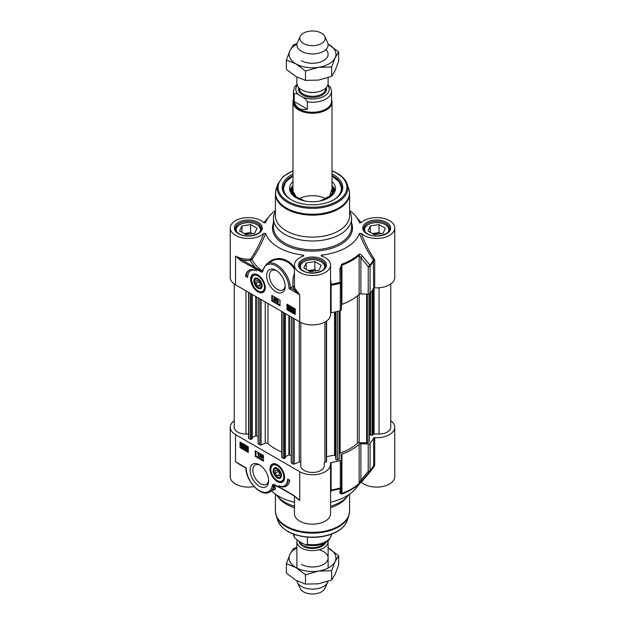 <?xml version="1.0" encoding="UTF-8"?>
<svg xmlns="http://www.w3.org/2000/svg" width="625" height="625" viewBox="0 0 625 625"><rect width="100%" height="100%" fill="white"/><g stroke="black" fill="none" stroke-linecap="round" stroke-linejoin="round"><path stroke-width="0.94" d="M374.703 287.797L374.703 260.344L374.289 259.07A0.977 0.422 -35.4 0 0 373.367 259.906A63.648 36.75 180 0 1 369.812 265.133A1.953 0.891 141.6 0 1 368.211 266.672L368.211 294.125A1.953 1.125 0 0 0 370.07 293.484A63.938 36.914 0 0 0 373.664 288.188A0.977 0.562 180 0 1 374.703 287.797A18.062 10.43 0 0 0 394.75 277.43L394.75 228.016A18.062 10.43 180 0 1 381.586 238.055A18.062 10.43 180 0 1 361.289 233.461L359.406 233.43C363.156 243.273 367.805 252.102 373.367 259.906L373.664 288.188M359.828 222.953L359.406 222.602A47.828 27.617 0 0 0 355.633 216.086A47.828 27.617 0 0 0 349.594 210.578M322.867 256.539L321.875 255.094A47.828 27.617 0 0 0 359.406 233.43M330.562 313.016A0.977 0.562 180 0 1 331.133 312.742L331.125 284.297L330.562 279.062M370.07 293.484L370.07 266.039A1.953 1.438 -140.1 0 0 369.812 265.133L362.461 256.031C361.352 254.453 360.164 253.883 358.898 254.32A54.867 31.68 180 0 1 341.781 264.203L339.875 269.062L340.18 282.242A63.648 36.75 180 0 1 331.125 284.297L330.562 284.359M294.445 285.945L289.031 288.586L299.734 294.766L295.406 289.164A18.062 10.43 180 0 1 294.445 285.945L294.438 284.562M275.406 211.414A39.047 22.539 0 0 0 273.453 218.453A39.047 22.539 0 0 0 284.891 234.391A39.047 22.539 0 0 0 327.445 239.281A39.047 22.539 0 0 0 351.547 218.453A39.047 22.539 0 0 0 349.594 211.414M286.273 230.836A37.094 21.414 0 0 0 326.695 235.477A37.094 21.414 0 0 0 349.594 215.688L349.594 193.734A37.094 21.414 0 0 1 326.695 213.523A37.094 21.414 0 0 1 286.273 208.883A37.094 21.414 0 0 1 275.406 193.734L275.406 215.688A37.094 21.414 0 0 0 286.273 230.836M368.211 294.125L360.898 293.898L360.898 257.523L368.211 266.672A1.953 1.125 0 0 0 370.07 266.039A63.938 36.914 0 0 0 373.664 260.742A0.977 0.562 0 0 1 374.703 260.344M292.977 174.023A30.258 17.469 0 0 0 291.102 199.719A30.258 17.469 0 0 0 333.898 199.719A30.258 17.469 0 0 0 332.023 174.023M292.977 176.195A28.891 16.68 0 0 0 283.625 189.102A28.891 16.68 0 0 0 291.461 199.93A29.281 16.906 180 0 1 283.219 188.164A29.281 16.906 180 0 1 292.977 175.562M332.023 175.562A29.281 16.906 180 0 1 333.211 176.211A29.281 16.906 180 0 1 341.781 188.164A29.281 16.906 180 0 1 333.547 199.922A28.891 16.68 0 0 0 341.375 187.875A28.891 16.68 0 0 0 332.023 176.195M253.648 274.641A9.758 5.633 60 0 1 253.781 274.555A9.758 5.633 60 0 1 255.797 274.102M257.969 291.836A10.328 5.961 -120 0 0 264.789 290.352A10.328 5.961 -120 0 0 263.133 280.43A10.328 5.961 -120 0 0 255.367 274.031A10.328 5.961 -120 0 0 250.789 280.789A10.328 5.961 -120 0 0 257.969 291.836M264.938 289.945A9.758 5.633 60 0 1 263.539 291.461A9.758 5.633 60 0 1 263.398 291.539M285.172 285.531A11.172 6.453 60 0 1 282.883 289.898A11.172 6.453 60 0 1 277.297 289.344A11.172 6.453 60 0 1 270 279.5A11.172 6.453 60 0 1 271.711 270.547A11.172 6.453 60 0 1 276.633 270.75M275.914 291.734A13.125 7.578 -120 0 0 285.195 286.375A13.125 7.578 -120 0 0 275.914 270.305A13.125 7.578 -120 0 0 266.641 275.656A13.125 7.578 -120 0 0 275.914 291.734M331.133 312.742A63.938 36.914 0 0 0 340.305 310.672A1.953 1.125 0 0 0 341.414 309.656A1.953 1.125 0 0 0 341.406 309.594L341.406 282.266M358.898 254.32A1.953 1.352 -132.5 0 1 359.141 255.242L359.141 294.422A55.148 31.844 180 0 1 341.93 304.359L341.93 265.172A55.148 31.844 0 0 0 359.141 255.242L360.898 257.523A1.953 0.883 141 0 0 362.461 256.031M330.562 285.57A0.977 0.562 180 0 1 331.133 285.297A63.938 36.914 0 0 0 340.305 283.227A1.953 1.125 0 0 0 341.414 282.211A1.953 1.125 0 0 0 341.406 282.156L341.023 268.742M341.414 309.656L341.414 282.211A1.953 1.953 0 0 0 341.414 282.148L341.023 268.992L341.93 265.172A1.953 0.852 70 0 0 341.781 264.203M341.414 304.641A1.953 1.125 180 0 1 341.93 304.359M341.414 282.148L340.18 282.242A1.953 0.695 74.4 0 1 340.305 283.227L340.305 310.672M341.023 268.695L339.875 269.062M359.141 294.422A1.953 1.125 180 0 1 360.898 293.898M275.406 210.578A47.828 27.617 0 0 0 269.367 216.086A47.828 27.617 0 0 0 265.594 222.602L265.164 222.953M241.477 261.133L261.633 272.141L262.469 271.969L263.102 270.414A0.977 0.672 11.9 0 1 262.836 269.812L261.797 271.383L242.164 259.938A19.031 10.992 0 0 0 250.281 260.469L251.922 259.5C257.359 251.789 261.914 243.102 265.594 233.43L263.711 233.461C260.266 242.766 256.016 251.172 250.977 258.672L250.18 259.109A18.062 10.43 180 0 1 235.539 256.109L241.477 261.133A0.977 0.562 -60 0 1 242.164 259.938L235.539 256.109L235.539 284.805L299.734 321.867A18.062 10.43 0 0 0 319.414 324.125A18.062 10.43 0 0 0 330.562 314.492L330.562 265.078A18.062 10.43 180 0 1 312.5 275.5A18.062 10.43 180 0 1 294.438 265.078A18.062 10.43 180 0 1 303.07 256.188L303.719 255.766M262.961 269.258L262.07 270.922A63.367 36.586 180 0 1 251.922 259.5A0.977 0.414 35.1 0 0 250.977 258.672M254.859 268.859A0.977 0.562 -60 0 1 255.555 267.664A65.031 37.547 0 0 1 250.281 260.469L250.18 259.109M286.961 304.133L295.242 308.914L295.242 314.492L286.961 309.711L286.961 304.133M271.773 295.367L280.062 300.148L280.062 305.727L271.773 300.945L271.773 295.367M245.547 276.234A16.984 9.805 60 0 1 248.945 270.367A16.984 9.805 60 0 1 256.672 270.797A14.641 8.453 -120 0 0 250.648 270.727A14.641 8.453 -120 0 0 247.617 277.43L245.547 276.234L246.234 275.836L247.641 276.648M293.477 286.242A19.031 10.992 0 0 0 294.484 290.141L299.734 294.766L299.734 321.867M294.438 267.508L291.734 264.125L288.961 261.82L285.18 259.789L281.742 258.781L278.398 258.5L274.602 259.07L271.32 260.453L267.477 263.352M265.594 233.43A47.828 27.617 0 0 0 303.125 255.094L302.141 256.539M262.836 269.812L266.844 263.711A19.523 11.273 -120 0 1 281.57 268.609A19.523 11.273 -120 0 1 290.398 287.781L294.484 290.141A0.977 0.758 149.4 0 0 295.406 289.164M294.438 272.859L293.062 278.289L292.781 286.406M303.07 256.188C303.969 255.953 303.992 255.594 303.125 255.094M321.875 255.094C321 255.57 321.016 255.938 321.93 256.188A18.062 10.43 180 0 1 330.562 265.078M321.281 255.766L321.93 256.188M374.289 259.07C369.141 251.477 364.805 242.937 361.289 233.461M359.57 222.828L361.289 222.57A18.062 10.43 180 0 1 381.586 217.984A18.062 10.43 180 0 1 394.75 228.016M263.711 233.461A18.062 10.43 180 0 1 243.414 238.055A18.062 10.43 180 0 1 230.25 228.016L230.25 277.43A18.062 10.43 0 0 0 235.539 284.805M230.25 228.016A18.062 10.43 180 0 1 243.414 217.984A18.062 10.43 180 0 1 263.711 222.57L265.43 222.828M266.844 263.711L274.219 259.938L277.984 259.336L281.766 259.672L285.547 260.914L289.023 262.938L291.938 265.547L294.438 269.125M261.633 272.141A0.977 0.625 -66.5 0 1 261.797 271.383L262.281 271.188A0.977 0.781 -141.4 0 0 262.469 271.969M249.297 270.18A16.984 9.805 -120 0 0 246.234 275.836M250.648 270.727L251.344 270.328A14.641 8.453 60 0 1 253.359 269.68M274.68 299.234L274.68 299.984M271.773 300.945L272.469 300.547L280.062 304.93M272.469 295.766L272.469 300.547M289.148 306.047L288.602 307.031L289.523 308.641M286.961 309.711L287.648 309.312L295.242 313.695M287.648 304.531L287.648 309.312M273.93 297.68L274.68 297.633L274.68 298.398L275.875 299.086L274.617 300.789L273.93 300.867L273.93 297.68L274.266 298.633L275.461 299.328L274.203 301.023M276.312 299L277 298.914L275.781 301.992L276.312 299L275.781 301.992M277.289 299.617L278.047 299.578L278.047 302.07L278.727 301.984L277.289 302.82L277.289 299.617L277.633 302.305L278.312 302.227L277.508 302.945L277.977 302.641M293.031 308.906L293.07 310.422M294.234 310.016L293.227 310.734L294.273 311.516M292.75 308.492L293.844 308.438L294.695 309.258M294.602 309.273L294.367 312.094L292.086 311.07L292.516 308.562L294.281 309.5L295.016 309.031L295.18 310.844L294.547 311.93M291.305 307.289L290.719 307.734L291.312 308.797L292.133 309.008L291.453 310.734L290.078 309.938L291.18 310.203L291.328 309.43L289.945 307.805L290.164 307.18L290.891 307.211L291.781 308.609L290.891 307.531L290.305 307.969L290.898 309.039L291.719 309.25L291.453 310.734M290.078 309.562L291.266 309.773M290.164 307.18L291.305 306.969L290.578 306.938L291.305 306.969L292.195 308.367L291.781 308.609M288.414 305.844L289.148 305.727L289.773 306.414L290.047 307.867L289.148 308.977M288.734 309.219L287.836 307.07L288.734 305.961L289.633 308.109L288.734 309.219L289.477 309.102M274.266 298.992L275.133 299.492L274.266 300.43L274.266 298.992M274.68 298.398L274.266 298.633M274.68 297.633L274.266 297.875M275.875 299.445L275.461 299.688M275.875 299.086L275.461 299.328M277 298.914L276.586 299.156M278.047 299.578L277.633 299.812M278.727 301.984L278.312 302.227M278.047 302.07L277.633 302.305M292.656 310.664L292.5 309.773L293.445 309.047L294.055 309.664L292.656 310.664M292.797 308.969L293.445 309.047M292.812 310.977L294.219 309.969L294.383 310.875L293.438 311.609L292.812 310.977L293.227 310.734M294.102 311.688L293.438 311.609L293.852 311.375M294.867 309.562L294.453 309.805M295.203 309.328L294.789 309.562M291.312 308.797L291.812 308.773M292.133 309.008L291.719 309.25M288.586 305.648L289.148 305.727M289.289 307.906L288.734 308.898L288.188 307.273L288.734 306.281L289.289 307.906M299.047 198.805A19.523 11.273 180 0 1 325.953 198.805M291.93 176.773A29.281 16.906 0 0 0 283.219 188.484L285.891 181.656L292.977 176.07M332.023 176.07L339.109 181.656L341.781 188.484A29.281 16.906 0 0 0 341.766 188.188M292.977 186.078A20.891 12.062 0 0 0 292.266 187.367A20.891 12.062 0 0 0 291.625 190.812A20.891 12.062 0 0 0 295.555 197.422M329.445 197.422A20.891 12.062 0 0 0 333.375 189.922A20.891 12.062 0 0 0 332.734 187.367A20.891 12.062 0 0 0 332.023 186.078M292.977 181.539A22.938 13.242 0 0 0 289.562 188.758A22.938 13.242 0 0 0 289.578 188.977A22.938 13.242 0 0 0 312.688 201.734A22.938 13.242 0 0 0 335.438 188.758A22.938 13.242 0 0 0 335.422 188A22.938 13.242 0 0 0 332.023 181.539M237.305 232.523A12.102 6.984 180 0 1 239.75 224.672A12.102 6.984 180 0 1 256.867 224.672A12.102 6.984 180 0 1 259.312 232.523M254.688 233.289L245.977 234.641L239.602 230.961L241.93 225.93L250.641 224.578L257.016 228.266L254.688 233.289M239.547 224.789A12.687 7.328 0 0 0 239.336 224.906A12.687 7.328 0 0 0 235.617 230.086A12.687 7.328 0 0 0 235.625 230.289L235.617 230.086M260.992 230.289A12.687 7.328 0 0 0 261 230.086A12.687 7.328 0 0 0 257.281 224.906A12.687 7.328 0 0 0 257.07 224.789M250.164 233.992A6.492 3.742 0 0 0 249.984 233.961A6.492 3.742 0 0 0 245.312 234.258M252.508 233.625L250.641 232.555L244.109 233.562M241.93 225.93L241.93 232.305M250.641 224.578L250.641 232.555M301.492 269.578A12.102 6.984 180 0 1 300.805 268.477A12.102 6.984 180 0 1 303.938 261.727A12.102 6.984 180 0 1 321.062 261.727A12.102 6.984 180 0 1 323.508 269.578M310.164 271.703L303.789 268.016L306.125 262.992L314.836 261.641L321.211 265.32L318.875 270.352L310.164 271.703M325.188 267.148L325.188 267.336A12.687 7.328 0 0 0 325.188 267.148A12.687 7.328 0 0 0 324.758 265.25A12.687 7.328 0 0 0 321.477 261.969A12.687 7.328 0 0 0 321.258 261.852M303.742 261.852A12.687 7.328 0 0 0 303.523 261.969A12.687 7.328 0 0 0 299.812 267.148A12.687 7.328 0 0 0 299.812 267.352L299.812 267.148M314.352 271.055A6.492 3.742 0 0 0 309.508 271.32M316.695 270.688L314.836 269.609L308.305 270.625M306.125 262.992L306.125 269.367M314.836 261.641L314.836 269.609M365.688 232.523A12.102 6.984 180 0 1 365 231.422A12.102 6.984 180 0 1 368.133 224.672A12.102 6.984 180 0 1 385.25 224.672A12.102 6.984 180 0 1 387.695 232.523M374.359 234.641L367.984 230.961L370.312 225.93L379.023 224.578L385.398 228.266L383.07 233.289L374.359 234.641M389.383 230.086L389.383 230.273A12.687 7.328 0 0 0 389.383 230.086A12.687 7.328 0 0 0 388.953 228.195A12.687 7.328 0 0 0 385.664 224.906A12.687 7.328 0 0 0 385.453 224.789M367.93 224.789A12.687 7.328 0 0 0 367.719 224.906A12.687 7.328 0 0 0 364 230.086A12.687 7.328 0 0 0 364.008 230.289M378.547 233.992A6.492 3.742 0 0 0 373.695 234.258M380.891 233.625L379.023 232.555L372.492 233.562M370.312 225.93L370.312 232.305M379.023 224.578L379.023 232.555M253.805 280.672A5.906 3.406 -120 0 0 257.828 288.141A5.906 3.406 -120 0 0 262.148 285.82A5.906 3.406 -120 0 0 257.969 278.586A5.906 3.406 -120 0 0 253.805 280.672M254.523 281.211A5.391 3.117 60 0 1 254.523 281A5.391 3.117 60 0 1 254.531 280.695A5.391 3.117 60 0 1 258.156 278.695M262.141 285.602A5.391 3.117 60 0 1 258.336 287.602L258.336 287.602A5.391 3.117 60 0 1 258.148 287.492M257.969 287.391L257.969 287.391A4.883 2.82 60 0 1 254.523 281.414A4.883 2.82 60 0 1 257.969 279.422A4.883 2.82 60 0 1 261.422 285.398A4.883 2.82 60 0 1 257.969 287.391L258.336 287.602L257.969 287.391M260.039 285.984L257.969 286.172L255.898 283.594L255.898 280.836L257.969 280.648L260.039 283.227L260.039 285.984M255.898 283.594L258.93 281.844M257.969 286.172L260.039 284.977M294.438 506.234A39.047 22.539 180 0 1 284.891 502.187A39.047 22.539 180 0 1 276.859 495.453A39.047 22.539 180 0 1 276.352 494.766M294.438 507.719A37.094 21.414 180 0 1 286.273 504.156A37.094 21.414 180 0 1 278.641 497.758L276.859 495.453M348.648 494.766A39.047 22.539 180 0 1 348.141 495.453L346.359 497.758A37.094 21.414 180 0 1 330.562 507.719M348.141 495.453A39.047 22.539 180 0 1 330.562 506.234M341.375 487.312L341.406 486.883A1.953 1.125 180 0 1 341.414 486.945L341.414 459.492A1.953 1.125 180 0 0 341.406 459.438L341.023 455.211A1.953 1.125 0 0 1 341.023 455.156A1.953 1.125 0 0 1 341.93 454.195A55.148 31.844 0 0 0 359.141 444.266L359.141 483.445A55.148 31.844 180 0 1 341.93 493.383L341.023 491.586M390.75 420.727A18.062 10.43 180 0 1 394.75 427.273A18.062 10.43 180 0 1 374.703 437.633A0.977 0.562 0 0 0 373.664 438.031L373.664 465.477A63.938 36.914 180 0 1 370.07 470.773A1.953 1.125 180 0 1 368.211 471.406L360.898 480.117L360.898 443.742L368.211 443.961L368.211 471.406A1.953 0.984 39.7 0 0 369.812 471.531A63.648 36.75 0 0 0 369.898 471.43A63.648 36.75 0 0 0 373.367 466.297L373.664 465.477L373.367 466.297M284.266 479.641A9.758 5.633 60 0 1 282.867 481.156A9.758 5.633 60 0 1 282.727 481.227M277.297 464.672A10.328 5.961 -120 0 0 274.695 463.719A10.328 5.961 -120 0 0 272.133 476.078A10.328 5.961 -120 0 0 284.117 480.047A10.328 5.961 -120 0 0 277.297 464.672M272.969 464.328A9.758 5.633 60 0 1 273.109 464.25A9.758 5.633 60 0 1 275.117 463.797M268.602 480A11.172 6.453 60 0 1 266.32 484.367A11.172 6.453 60 0 1 260.734 483.812A11.172 6.453 60 0 1 253.437 473.969A11.172 6.453 60 0 1 255.148 465.016A11.172 6.453 60 0 1 260.07 465.219M259.352 464.773L259.352 464.773A13.125 7.578 -120 0 0 250.07 470.133A13.125 7.578 -120 0 0 259.352 486.203A13.125 7.578 -120 0 0 268.633 480.852A13.125 7.578 -120 0 0 259.352 464.773L259.352 464.773M341.414 459.492A1.953 1.125 180 0 1 340.305 460.508A63.938 36.914 180 0 1 331.133 462.586A0.977 0.562 0 0 0 330.445 463.125A0.977 0.562 0 0 0 330.445 463.18A18.062 10.43 180 0 1 330.562 464.328A18.062 10.43 180 0 1 319.414 473.961A18.062 10.43 180 0 1 299.734 471.703L299.734 500.398L293.797 495.375A0.977 0.562 120 0 0 293.992 495.82A0.977 0.562 120 0 0 294.086 495.859M330.562 492.797L331.125 490.688L331.133 462.586M373.508 466.094L369.898 471.43L355.633 488.617A47.828 27.617 180 0 1 330.562 502.258M330.562 491.039A0.977 0.898 -169.9 0 1 331.125 490.688A63.648 36.75 0 0 0 340.18 488.641L339.875 493.32L341.781 494.078A54.867 31.68 0 0 0 358.898 484.195L369.812 471.531A1.953 1.438 -140.1 0 0 370.07 470.773L370.07 443.328A1.953 1.125 180 0 1 368.211 443.961M373.664 438.031A63.938 36.914 180 0 1 370.07 443.328M339.875 493.32A1.953 1.828 4.8 0 0 341.023 491.805L341.023 491.805A1.953 1.828 4.8 0 0 341.023 491.781L341.406 487.094A1.953 1.82 4.6 0 0 341.414 486.977M340.305 460.508L340.305 487.961A1.953 0.695 74.4 0 1 340.18 488.641A1.953 1.82 4.6 0 0 341.406 487.102A1.953 1.953 0 0 0 341.414 486.945A1.953 1.125 180 0 1 340.305 487.961A63.938 36.914 180 0 1 331.133 490.031A0.977 0.562 180 0 0 330.562 490.305M362.461 480.281A1.953 0.977 40.4 0 1 360.898 480.117L359.141 483.445A1.953 1.352 -132.5 0 1 358.898 484.195M360.898 443.742A1.953 1.125 0 0 0 359.141 444.266M234.25 420.727A18.062 10.43 180 0 0 230.25 427.273A18.062 10.43 180 0 0 235.539 434.641L299.734 471.703M293.797 495.375L280.406 487.648L273.633 484.367L272.797 484.539A0.977 0.781 38.6 0 0 273.555 484.992L280.609 488.094L293.992 495.82L299.734 500.398A18.062 10.43 0 0 1 295.984 497.242M248.305 452.375L240.023 447.594L240.023 442.016L248.305 446.797L248.305 452.375M263.492 461.141L255.211 456.359L255.211 450.781L263.492 455.562L263.492 461.141M289.719 480.273A16.984 9.805 60 0 1 286.328 486.141A16.984 9.805 60 0 1 278.594 485.711A14.641 8.453 -120 0 0 284.617 485.781A14.641 8.453 -120 0 0 287.648 479.078L289.719 480.273M239.086 464.117L235.539 461.742L242.484 465.828M239.07 464.109L245.961 468.086C245.852 481.281 261.383 497.602 269.805 492A19.523 11.273 -120 0 0 273.531 486.258A0.977 0.672 -168.1 0 1 272.172 486.094A18.547 10.711 60 0 1 257.953 489.742A18.547 10.711 60 0 1 246.234 467.922L235.539 461.742L235.539 434.641M273.414 489.914L274.812 489.781L275.5 488.625L274.133 485.047A0.977 0.828 -33.1 0 0 273.555 484.992L274.203 489.313L269.805 492M294.438 502.258A47.828 27.617 180 0 1 271.57 490.977M230.25 427.273L230.25 476.688A18.062 10.43 0 0 0 254.047 486.57M361.125 482L361.289 482.133C364.805 478.531 369.141 473.258 374.289 466.297L374.703 465.078L374.703 437.633M361.289 482.125A18.062 10.43 0 0 0 381.586 486.719A18.062 10.43 0 0 0 394.75 476.688L394.75 427.273M374.289 466.297A0.977 0.531 38.6 0 0 373.445 466.203M294.438 496.086L294.438 513.75A18.062 10.43 0 0 0 312.5 524.172A18.062 10.43 0 0 0 330.562 513.75L330.562 464.328M277.008 486.234A63.367 36.586 0 0 1 274.133 485.047L273.93 484.859A0.977 0.625 113.5 0 1 273.633 484.367M280.406 487.648A0.977 0.562 120 0 0 280.609 488.094M282.602 486.43A16.984 9.805 -120 0 0 286.664 485.93M288.32 479.461A14.641 8.453 60 0 1 285.312 485.383L284.617 485.781M261.555 455.969L261.102 456.453L261.555 456.719M255.898 451.18L255.898 455.961L263.492 460.344M255.211 456.359L255.898 455.961M247.125 447.07L247.562 449.695M240.719 442.414L240.719 447.195L248.305 451.578M240.023 447.594L240.719 447.195M261.617 455.164L262.305 455.086L262.68 457.727L261.891 457.75L261.891 458.516L261.555 457.555L260.359 456.859L261.617 455.164L262.266 457.961M262.305 457.938L261.891 458.516M260.039 454.203L260.727 454.117L259.516 457.188L260.039 454.203L259.516 457.188M258.727 453.008L257.516 453.586L258.945 453.133L258.531 456.57L258.188 453.883L257.516 453.586L258.531 453.367L258.531 456.57M243.18 445.57L242.18 446.289L243.203 447.039M241.969 444.438L242.016 445.977M243.547 444.82L243.305 447.625L241.227 446.914L241.062 445.102L241.453 444.094L243.234 445.047L243.961 444.586L244.117 446.383L243.492 447.453M241.688 444.016L242.797 443.977L243.648 444.812M244.039 447.578L244.93 448.656L245.516 448.219L244.922 447.148L244.102 446.938L244.367 445.461L245.742 446.25L244.641 445.984L244.492 446.758L245.875 448.391L245.656 449.016L244.93 448.984L244.039 447.578L244.812 447.508L245.344 448.422L245.93 447.977M244.367 445.461L246.156 446.008L245.742 446.625M244.977 446.18L246.289 448.148L246.07 448.773L244.93 448.984M246.766 446.852L247.5 446.734L248.305 447.953M248.305 449.703L247.828 450.109M261.555 457.195L260.688 456.695L261.555 455.758L261.555 457.195M262.68 457.367L262.266 457.602M262.305 457.148L261.891 457.391M262.305 455.086L261.891 455.328M261.102 456.453L260.688 456.695M260.727 454.117L260.312 454.359M258.945 453.133L258.531 453.367M243.164 445.523L243.32 446.414L242.375 447.148L241.766 446.531L243.164 445.523M243.031 447.219L242.375 447.148L242.789 446.906M243.008 445.211L241.602 446.219L241.438 445.312L242.383 444.578L243.008 445.211M241.719 444.5L242.383 444.578M243.82 445.109L243.406 445.352M244.148 444.875L243.734 445.117M241.891 445.547L241.477 445.789M242.18 446.289L241.766 446.531M242.445 446.633L242.031 446.875M244.812 447.508L244.398 447.75M244.906 446.516L244.492 446.758M246.156 446.008L245.742 446.25M247.5 446.734L247.086 446.969L247.984 449.117L247.086 450.227L246.188 448.078L246.938 446.656M248.062 450.063L247.086 450.227M246.539 448.281L247.086 447.297L247.641 448.914L247.086 449.906L246.539 448.281L246.953 448.039M281.461 475.836A5.906 3.406 -120 0 0 281.477 475.508A5.906 3.406 -120 0 0 277.297 468.273A5.906 3.406 -120 0 0 273.125 470.578A5.906 3.406 -120 0 0 277.109 477.805A5.906 3.406 -120 0 0 281.461 475.836M281.469 475.297A5.391 3.117 60 0 1 281.461 475.391A5.391 3.117 60 0 1 277.664 477.297A5.391 3.117 60 0 1 277.477 477.18M273.852 470.906A5.391 3.117 60 0 1 273.844 470.688A5.391 3.117 60 0 1 277.484 468.391M277.297 469.117A4.883 2.82 60 0 1 280.75 475.094A4.883 2.82 60 0 1 277.297 477.086A4.883 2.82 60 0 1 273.844 471.109A4.883 2.82 60 0 1 277.297 469.117M275.227 470.523L277.297 470.336L279.367 472.914L279.367 475.672L277.297 475.859L275.227 473.281L275.227 470.523M277.297 475.859L279.367 474.664M275.227 473.281L278.258 471.531M369.258 293.984L369.258 441.406A0.977 0.562 180 0 1 368.969 441.805L367.352 442.742A0.977 0.562 180 0 1 366.609 442.906L359.164 442.68A1.953 1.125 0 0 0 357.398 443.219A52.711 30.43 180 0 1 340.117 453.195A1.953 1.125 0 0 0 339.586 453.469M370.43 434.227L369.258 434.008M390.75 283.977L390.75 427.273A11.711 6.766 180 0 1 379.039 434.031L374.062 434.031A0.977 0.562 0 0 0 373.133 434.422L372.188 435.383L370.43 434.891L370.445 293.031L370.43 434.891M248.633 434.031L245.961 434.031A11.711 6.766 180 0 1 234.25 427.273L234.25 283.977M252.172 438.508L251.07 439.469L248.922 438.547A0.977 0.562 180 0 1 248.633 438.148L248.633 292.367M258.133 436.688L255.766 435.641L252.289 437.648M281.766 451.992A52.711 30.43 180 0 1 267.984 443.562A1.953 1.125 0 0 0 265.211 443.25L261.094 444.914A0.977 0.562 180 0 1 259.844 444.852L258.25 443.609M285.305 457.641L284.203 458.594L282.055 457.672A0.977 0.562 180 0 1 281.766 457.273L281.766 311.492M291.266 455.82L288.891 454.766L285.422 456.773M300.789 462.469A0.977 0.562 0 0 0 300.258 461.969A0.977 0.562 0 0 0 299.25 462.008L294.227 464.039A0.977 0.562 180 0 1 292.977 463.977L291.375 462.734M326.555 321.039L326.578 461.797L324.891 462.281A0.977 0.562 0 0 0 324.211 462.812L324.211 465.688A11.711 6.766 180 0 1 312.5 472.453A11.711 6.766 180 0 1 300.789 465.688L300.789 322.43M335.711 456.477L334.547 455.133L326.578 456.633M339.586 458.539L339.586 458.508A0.977 0.562 180 0 1 339.586 458.539A0.977 0.562 180 0 1 339.297 458.938L337.68 459.875A0.977 0.562 180 0 1 336.062 459.648L335.727 458.922M328.047 540.758A15.617 9.016 180 0 1 328.117 541.602A15.617 9.016 180 0 1 318.477 549.93A15.617 9.016 180 0 1 301.453 547.977A15.617 9.016 180 0 1 296.883 541.602A15.617 9.016 180 0 1 297.062 540.219M307.359 537.148L307.359 544.336L305.891 545.008L299.492 541.703L294.422 537.578L294.172 534.375M327.945 581.438A15.617 9.016 180 0 1 327.594 582.43A15.617 9.016 180 0 1 316.555 588.812A15.617 9.016 180 0 1 301.453 586.484A15.617 9.016 180 0 1 297.406 582.43A15.617 9.016 180 0 1 296.938 580.859M327.594 582.43L324.766 588.562A12.687 7.328 180 0 1 315.797 593.75A12.687 7.328 180 0 1 303.523 591.852A12.687 7.328 180 0 1 300.234 588.562L297.406 582.43M301.453 564.359A15.617 9.016 0 0 0 325.32 563.133A15.617 9.016 0 0 0 319.023 549.789M296.883 547.898A23.43 13.523 0 0 0 289.867 554.484A23.43 13.523 0 0 0 295.938 567.547A23.43 13.523 0 0 0 318.562 571.047A23.43 13.523 0 0 0 335.133 561.484A23.43 13.523 0 0 0 329.062 548.414A23.43 13.523 0 0 0 328.117 547.898L338.633 555.648L335.133 561.484L331.625 570.734L318.562 571.047L305.5 574.773L295.938 567.547L286.367 563.734L289.867 554.484L293.375 548.648L296.883 547.336M286.367 563.734L286.367 573.07L295.938 580.297L305.5 584.109L318.562 583.797L331.625 580.07L335.133 574.234L338.633 564.984L338.633 555.648M305.5 574.773L305.5 584.109M331.625 570.734L331.625 580.07M296.883 77.109L296.883 83.398A15.617 9.016 0 0 0 301.453 89.781A15.617 9.016 0 0 0 318.477 91.734A15.617 9.016 0 0 0 328.117 83.398L328.117 77.664M299.492 95.375L302.039 96.844C304.32 97.719 306.094 99.375 307.359 101.828L307.359 109.164C300.68 110.578 296.281 108.039 294.172 101.547L294.172 94.219C295.445 93.227 297.211 93.617 299.492 95.375A16.695 9.641 180 0 1 297.266 85.391M307.359 101.828A19.031 10.992 0 0 0 331.531 91.25L330.578 87.414L327.938 84.781M307.359 109.164L294.172 101.547M296.953 84.242L294.625 87.039L293.469 91.25L293.469 101.289A19.031 10.992 0 0 0 299.039 109.062A19.031 10.992 0 0 0 319.781 111.445A19.031 10.992 0 0 0 331.531 101.289L331.531 91.25M293.469 99.477A19.523 11.273 0 0 0 292.977 101.977A19.523 11.273 0 0 0 298.695 109.953A19.523 11.273 0 0 0 319.969 112.391A19.523 11.273 0 0 0 332.023 101.977A19.523 11.273 0 0 0 331.531 99.477M300.234 36.438L297.406 42.57A15.617 9.016 0 0 0 296.883 44.898A15.617 9.016 0 0 0 301.453 51.273A15.617 9.016 0 0 0 318.477 53.227A15.617 9.016 0 0 0 328.117 44.898A15.617 9.016 0 0 0 327.594 42.57L324.766 36.438A12.687 7.328 0 0 0 321.477 33.148A12.687 7.328 0 0 0 309.203 31.25A12.687 7.328 0 0 0 300.234 36.438A12.687 7.328 0 0 0 303.523 43.508A12.687 7.328 0 0 0 318.836 44.672A12.687 7.328 0 0 0 324.766 36.438M301.453 60.641A15.617 9.016 0 0 0 322.148 61.359A15.617 9.016 0 0 0 325.844 49.578M296.938 44.156A23.43 13.523 0 0 0 289.867 50.766A23.43 13.523 0 0 0 295.938 63.828A23.43 13.523 0 0 0 318.562 67.328A23.43 13.523 0 0 0 335.133 57.766A23.43 13.523 0 0 0 329.062 44.703A23.43 13.523 0 0 0 328.062 44.156L338.633 51.93L335.133 57.766L331.625 67.016L318.562 67.328L305.5 71.062L295.938 63.828L286.367 60.016L289.867 50.766L293.375 44.93L297.055 43.562M286.367 60.016L286.367 69.352L295.938 76.586L305.5 80.398L318.562 80.086L331.625 76.352L335.133 70.516L338.633 61.266L338.633 51.93M305.5 71.062L305.5 80.398M331.625 67.016L331.625 76.352M292.977 170.766L283.164 176.484L277.805 184.094L276.211 188.867A36.961 21.336 0 0 0 286.367 208A36.961 21.336 0 0 0 329.828 211.758A36.961 21.336 0 0 0 348.789 188.867L349.594 193.734M277.805 184.094A35.336 20.398 0 0 0 287.516 202.383A35.336 20.398 0 0 0 329.07 205.977A35.336 20.398 0 0 0 347.195 184.094L348.789 188.867M292.977 171.023A34.391 19.859 0 0 0 288.18 201.406A34.391 19.859 0 0 0 336.82 201.406A34.391 19.859 0 0 0 336.82 173.328A34.391 19.859 0 0 0 332.023 171.023M263.102 270.414A18.547 10.711 60 0 1 277.312 266.766A18.547 10.711 60 0 1 289.031 288.586M262.211 270.648L262.422 270.945A0.977 0.758 -148.5 0 0 262.609 271.773M351.547 218.453L351.547 227.219A39.047 22.539 180 0 1 327.445 248.047A39.047 22.539 180 0 1 284.891 243.156A39.047 22.539 180 0 1 273.453 227.219L273.453 218.453M273.453 222.945A40.023 23.109 0 0 0 284.203 244.352A40.023 23.109 0 0 0 331.805 248.258A40.023 23.109 0 0 0 351.547 222.945M238.438 233.711A13.961 8.062 0 0 0 261.789 230.102A13.961 8.062 0 0 0 244.695 220.234A13.961 8.062 0 0 0 238.438 233.711M235.328 228.812A12.984 7.492 180 0 1 243.336 221.891A12.984 7.492 180 0 1 257.484 223.516A12.984 7.492 180 0 1 261.289 228.812C262.32 234.391 246.453 238.672 238.922 233.664C236.5 232.164 235.305 230.547 235.328 228.812M302.633 270.773A13.961 8.062 0 0 0 325.984 267.164A13.961 8.062 0 0 0 308.891 257.289A13.961 8.062 0 0 0 302.633 270.773M299.516 265.875A12.984 7.492 180 0 1 307.531 258.945A12.984 7.492 180 0 1 321.68 260.57A12.984 7.492 180 0 1 325.484 265.875C326.516 271.453 310.648 275.734 303.117 270.727C300.695 269.227 299.492 267.609 299.516 265.875M366.82 233.711A13.961 8.062 0 0 0 390.172 230.102A13.961 8.062 0 0 0 373.078 220.234A13.961 8.062 0 0 0 366.82 233.711M363.711 228.812A12.984 7.492 180 0 1 371.727 221.891A12.984 7.492 180 0 1 385.875 223.516A12.984 7.492 180 0 1 389.672 228.812C390.711 234.391 374.844 238.672 367.312 233.664C364.883 232.164 363.688 230.547 363.711 228.812M295.18 310.844L294.766 311.086M294.32 308.797L293.906 309.031M293.844 308.438L293.43 308.672M292.914 309.531L292.5 309.773M289.773 306.414L289.359 306.656M288.602 307.031L288.188 307.273M292.977 187.586A20.109 11.609 0 0 0 292.406 190.789A20.109 11.609 0 0 0 302 200.266M323 200.266A20.109 11.609 0 0 0 332.023 187.586M292.977 190.555A19.531 11.281 0 0 0 292.977 191.352M334.352 192.523A21.852 12.617 0 0 0 334.336 192.133A21.852 12.617 0 0 0 333.664 189.461L332.734 187.367M292.266 187.367L291.336 189.461A21.852 12.617 0 0 0 290.648 192.523M335.102 190.75A22.797 13.164 0 0 0 332.023 185.68M292.977 185.68A22.797 13.164 0 0 0 289.898 190.75M251.5 279.156A9.172 5.297 -120 0 0 257.523 290.625A9.172 5.297 -120 0 0 264.445 287.664A9.172 5.297 -120 0 0 258.422 276.195A9.172 5.297 -120 0 0 251.5 279.156M265.273 287.695A9.758 5.633 -120 0 0 265.273 287.688A9.758 5.633 -120 0 1 263.266 291.625C260.398 293.195 257.07 291.344 253.266 286.062L251.32 279.773L253.508 274.719A9.758 5.633 -120 0 1 257.922 274.945M349.594 494.117L349.594 510.969A37.094 21.414 180 0 1 326.695 530.75A37.094 21.414 180 0 1 286.273 526.109A37.094 21.414 180 0 1 275.406 510.969L275.406 494.117M347.195 520.609C344.773 527.031 338.789 531.797 329.234 534.906C323.141 536.797 316.664 537.594 309.789 537.305C292.875 536.023 282.211 530.461 277.805 520.609A35.336 20.398 180 0 0 287.516 531.172A35.336 20.398 180 0 0 322.852 536.25A35.336 20.398 180 0 0 347.195 520.609L348.789 515.836A36.961 21.336 180 0 1 323.328 532.195A36.961 21.336 180 0 1 286.367 526.883A36.961 21.336 180 0 1 276.211 515.836L275.406 510.969M341.406 486.883L341.406 459.555M341.781 494.078A1.953 0.852 70 0 0 341.93 493.383L341.93 454.195M272.797 484.539L272.172 486.094M374.703 465.078A0.977 0.562 0 0 0 373.664 465.477M274.227 485.188A0.977 0.828 -32.5 0 0 273.539 485.164A0.977 0.758 31.5 0 1 272.664 484.734M242.797 443.977L242.383 444.211M244.117 446.383L243.703 446.625M244.039 445.727L243.625 445.969M241.852 445.07L241.438 445.312M245.43 446.617L245.016 446.859M283.773 477.352A9.172 5.297 -120 0 0 277.742 465.883A9.172 5.297 -120 0 0 270.828 468.844A9.172 5.297 -120 0 0 276.852 480.312A9.172 5.297 -120 0 0 283.773 477.352M277.242 464.641A9.758 5.633 -120 0 0 272.828 464.406L270.656 468.57C269.867 474.766 277.789 484.25 282.594 481.313A9.758 5.633 -120 0 0 284.602 477.383A9.758 5.633 -120 0 0 284.602 477.375M340.117 453.195L340.117 310.727M357.398 443.219L357.398 295.922M359.164 442.68L359.164 294.406M366.609 442.906L366.609 294.07M367.352 442.742L367.352 294.094M368.969 441.805L368.969 294.055M370.375 434.219L370.375 293.117M370.695 435.109L370.695 292.719M372.188 435.383L372.188 290.672M372.68 435.242L372.68 289.906M373.133 434.422L373.133 289.141M374.062 434.031L374.062 287.883M379.039 434.031L379.039 287.766M245.961 434.031L245.961 290.82M248.922 438.547L248.922 292.531M250.516 439.469L250.516 293.453M251.07 439.469L251.07 293.773M252.172 438.828L252.172 294.406M255.766 435.641L255.766 296.477M256.312 435.641L256.312 296.797M258.25 443.93L258.25 297.914M259.844 444.852L259.844 298.836M261.094 444.914L261.094 299.555M265.211 443.25L265.211 301.938M267.984 443.562L267.984 303.531M282.055 457.672L282.055 311.656M283.648 458.594L283.648 312.578M284.203 458.594L284.203 312.898M285.305 457.953L285.305 313.539M288.891 454.766L288.891 315.609M289.445 454.766L289.445 315.93M291.375 463.055L291.375 317.039M292.977 463.977L292.977 317.961M294.227 464.039L294.227 318.688M299.25 462.008L299.25 321.586M324.891 462.281L324.891 322.078M326.305 462.016L326.305 321.211M334.547 455.133L334.547 312.078M335.039 455.281L335.039 311.977M335.727 459.062L335.727 311.82M336.062 459.648L336.062 311.75M337.68 459.875L337.68 311.359M339.297 458.938L339.297 310.945M324.625 543.055A13.18 7.609 180 0 1 303.18 545.461A13.18 7.609 180 0 1 299.664 541.805M299 541.422A13.57 7.836 0 0 0 302.906 546.172A13.57 7.836 0 0 0 316.172 548.172A13.57 7.836 0 0 0 325.688 542.469M331.523 534.125A19.031 10.992 180 0 1 307.359 544.336M294.172 536.719A19.031 10.992 180 0 1 293.477 534.125M307.148 91.875A13.18 7.609 0 0 0 317.852 91.875M325.68 88.242L325.68 88.695A13.18 7.609 180 0 1 317.539 95.727A13.18 7.609 180 0 1 303.18 94.078A13.18 7.609 180 0 1 299.32 88.695L299.32 88.242M298.812 87.75A13.961 8.062 0 0 0 302.633 95.031A13.961 8.062 0 0 0 319.094 96.438A13.961 8.062 0 0 0 326.188 87.75M327.734 85.391A16.695 9.641 180 0 1 322.703 96.961A16.695 9.641 180 0 1 302.039 96.844M293.469 91.25A19.031 10.992 0 0 0 294.172 94.219M355.633 216.086L361.125 222.703M276.211 188.867L275.406 193.734M347.195 184.094C345.711 179.852 342.414 176.25 337.305 173.281L332.023 170.766M269.367 216.086L263.875 222.703M294.438 284.625L294.438 265.078M294.367 312.094L294.781 311.859M292.516 308.562L292.93 308.328M290.242 307.125L290.656 306.883M293.156 189.367L292.992 191.234L296.328 196.992L304.828 200.969M320.172 200.969L329.57 196.164L331.844 189.367M239.75 224.672L239.336 224.906M256.867 224.672L257.281 224.906M303.938 261.727L303.523 261.969M321.062 261.727L321.477 261.969M368.133 224.672L367.719 224.906M385.25 224.672L385.664 224.906M254.523 281.414L254.523 281M348.789 515.836L349.594 510.969M277.805 520.609L276.211 515.836M241.453 444.094L241.867 443.852M243.305 447.625L243.719 447.383M245.578 449.062L245.992 448.828M273.844 471.109L273.844 470.688M252.289 294.477L252.289 438.672M258.133 297.852L258.133 443.766M285.422 313.602L285.422 457.797M291.266 316.977L291.266 462.898M326.578 321.023L326.578 461.797M335.711 311.828L335.711 458.992M331.531 533.75C329.867 545.07 316.664 546.727 305.891 545.008M294.422 537.586L293.469 533.75M296.883 541.602L296.883 568.062M328.117 541.602L328.117 568.062M332.023 191.312L332.023 101.977M292.977 191.312L292.977 101.977"/></g></svg>
